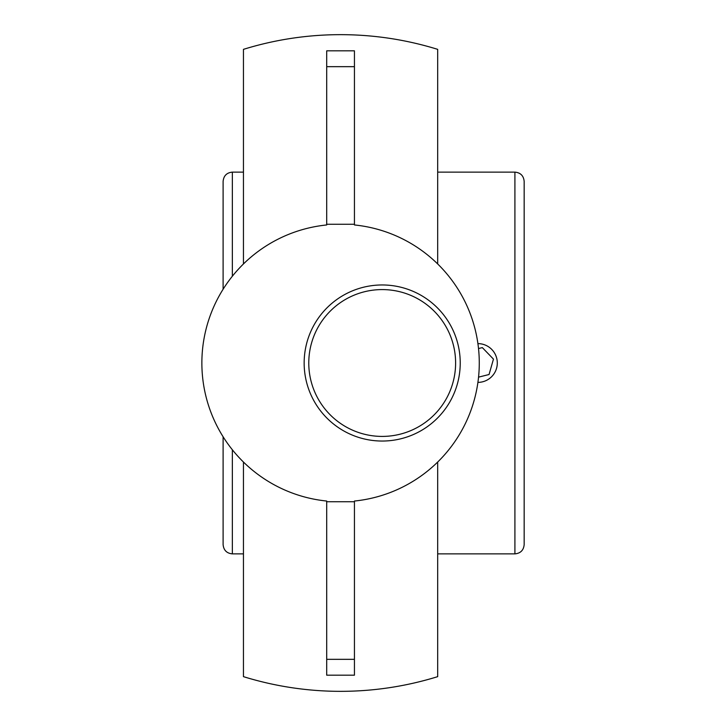 <?xml version="1.0" encoding="UTF-8"?>
<svg xmlns="http://www.w3.org/2000/svg" width="726" height="726" viewBox="0 0 726 726"><rect width="100%" height="100%" fill="white"/><g stroke="black" fill="none" stroke-linecap="round" stroke-linejoin="round"><path stroke-width="1.09" d="M437.687 462.081L437.687 676.65A328.343 328.343 0 0 1 243.455 676.65L243.455 462.081M243.455 263.919L243.455 49.35A328.343 328.343 0 0 1 437.687 49.35L437.687 263.919M382.194 289.583A73.417 73.417 0 0 1 445.773 399.708A73.417 73.417 0 0 1 318.614 399.708A73.417 73.417 0 0 1 382.194 289.583M382.194 284.964A78.036 78.036 0 0 0 314.612 402.022A78.036 78.036 0 0 0 449.775 402.022A78.036 78.036 0 0 0 382.194 284.964M354.442 224.261L326.7 224.261L326.7 50.82L354.442 50.82L354.442 224.96A138.739 138.739 0 0 1 354.442 501.04L354.442 675.18L326.7 675.18L326.7 501.04A138.739 138.739 0 0 1 326.7 224.96L326.7 224.261M326.7 501.739L354.442 501.739M223.109 436.825L223.109 544.627C223.653 550.244 226.739 553.33 232.356 553.874L232.356 449.821M232.356 276.179L232.356 172.126C226.739 172.67 223.653 175.756 223.109 181.373L223.109 289.175M524.163 363L524.163 181.373C523.618 175.756 520.533 172.67 514.915 172.126L514.915 553.874C520.533 553.33 523.618 550.244 524.163 544.627L524.163 363M477.944 343.616A19.384 19.384 0 0 1 496.72 358.308A19.384 19.384 0 0 1 477.944 382.384M478.552 348.544L482.327 347.6L493.462 359.116L489.052 374.516L478.588 377.13M354.442 66.665L326.7 66.665M354.442 659.335L326.7 659.335M232.356 553.874L243.455 553.874M232.356 172.126L243.455 172.126M437.687 553.874L514.915 553.874M437.687 172.126L514.915 172.126"/></g></svg>
